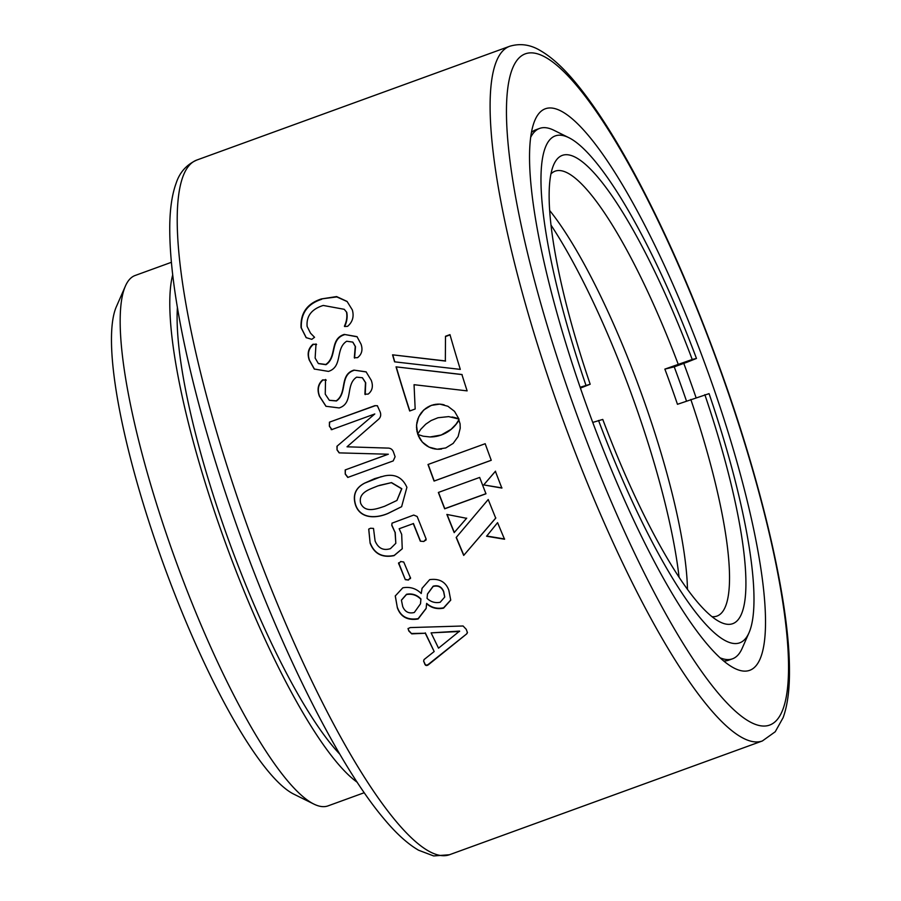 <?xml version="1.0" encoding="UTF-8"?>
<svg xmlns="http://www.w3.org/2000/svg" width="901" height="901" viewBox="0 0 901 901"><rect width="100%" height="100%" fill="white"/><g stroke="black" fill="none" stroke-linecap="round" stroke-linejoin="round"><path stroke-width="1.35" d="M177.407 307.534A263.711 55.4 70 0 0 227.029 535.791A263.711 55.4 70 0 0 339.801 754.171M172.699 274.861A282.193 59.286 70 0 0 223.234 536.703A282.193 59.286 70 0 0 357.179 782.237M313.785 804.041L293.681 794.085A265.581 55.794 -110 0 1 161.775 559.465A265.581 55.794 -110 0 1 116.42 306.565L125.43 286.022A282.193 59.286 70 0 0 173.623 554.746A282.193 59.286 70 0 0 313.785 804.041A282.193 59.286 70 0 0 328.009 805.888L364.241 792.711M171.393 262.304L135.15 275.481A282.193 59.286 70 0 0 125.43 286.022M708.862 374.568A298.805 62.777 -110 0 1 734.54 668.317A298.805 62.777 -110 0 1 586.134 404.346A298.805 62.777 -110 0 1 535.104 119.81A298.805 62.777 -110 0 1 708.862 374.568M723.627 660.974A282.193 59.286 70 0 0 728.661 660.208L732.479 658.822A282.193 59.286 -110 0 1 719.978 657.764M696.056 397.656A282.193 59.286 70 0 0 690.189 380.943A282.193 59.286 70 0 0 683.769 363.385M344.396 309.482L346.761 312.332C347.628 316.904 346.941 321.634 344.678 326.522L347.595 326.331C352.618 321.995 354.194 316.521 352.325 309.91L347.065 301.43L336.614 296.575L321.42 298.918C307.151 303.524 300.36 313.097 301.058 327.626L306.149 337.627L311.791 339.339L314.55 337.289L310.518 333.179L307.117 326.421C306.261 316.082 311.633 309.088 323.245 305.45L344.227 309.302L346.48 312.005C347.358 316.589 346.671 321.33 344.407 326.23L344.666 326.545M316.319 344.295L312.951 344.25C308.266 348.428 307.038 353.71 309.268 360.085L314.269 369.027L328.46 371.403C343.044 366.696 335.059 348.664 346.694 341.231L352.775 342.098L355.242 346.435L354.318 357.753L357.573 357.652C361.819 354.341 362.979 349.847 361.042 344.159L356.999 336.625L344.25 334.417C329.451 339.035 337.154 356.852 325.745 364.477L318.312 363.486L315.136 358.057L316.014 343.912M352.91 342.234L355.501 346.682L354.555 358.091M325.993 379.997L322.569 379.918C317.974 384.175 316.915 389.592 319.393 396.181L325.959 406.283L339.159 407.939C353.778 403.265 345.128 384.716 356.627 377.17L362.337 377.722L365.468 382.598L364.894 394.188L368.171 394.109C372.372 390.764 373.397 386.169 371.257 380.323L366.088 371.831L353.924 370.12C339.103 374.726 347.504 393.14 336.197 400.832L329.315 400.269L325.25 394.154L325.531 379.479M362.461 377.812L365.705 382.767L365.22 394.593M387.453 448.079L347.031 446.806L378.138 419.641C380.639 417.613 381.303 415.046 380.143 411.915L377.35 405.72L374.861 405.664L329.439 422.164L329.372 426.252L331.782 429.597L374.793 413.964L336.963 446.265L337.042 449.948L339.159 452.876L388.162 454.228L345.184 469.939L345.252 474.106L347.786 477.429L393.196 460.918L395.1 456.751L393.489 452.122C392.487 449.34 390.471 447.988 387.453 448.079M331.151 429.597L331.782 429.597M384.367 475.942L374.703 478.622L364.646 483.116C355.546 487.835 352.482 495.077 355.467 504.875C360.242 519.201 376.303 518.492 387.858 513.525L401.609 506.711L406.903 487.317C402.465 477.462 394.953 473.678 384.367 475.942M459.014 419.584L455.985 424.281L451.097 429.315L441.208 435.014L430.07 436.962L423.166 436.197L417.816 434.462L422.276 442.053L429.011 447.121L437.143 449.227L445.747 447.955L453.158 443.405L458.113 436.546L460.22 428.245L460.084 423.864L458.834 419.945M461.898 374.501L396.046 366.853A369.613 77.655 -110 0 0 409.673 411.002L415.17 409.009L414.055 384.693L467.123 390.876A369.613 77.655 -110 0 1 461.898 374.501M445.499 336.253L445.342 360.929L392.566 354.825A369.613 77.655 -110 0 0 394.582 361.83L460.31 369.387A369.613 77.655 -110 0 1 449.971 334.631L445.499 336.253L445.342 360.929M437.999 417.737L448.675 416.611L458.947 419.066A369.613 77.655 -110 0 1 458.936 419.01L454.532 411.363L447.887 406.261L439.834 404.121L431.264 405.382L423.774 409.966L418.706 416.87L416.51 425.193L417.67 434.012A369.613 77.655 -110 0 0 417.681 434.068L420.812 429.259L425.722 424.202L431.117 420.542L437.999 417.737M452.009 416.983L453.608 417.309M420.316 541.186L423.83 541.49L426.117 538.967L417.163 516.51L413.739 515.057L392.025 523.154L391.766 525.339L395.066 532.412L395.821 543.303L390.448 548.653C383.319 550.86 378.195 548.292 375.086 540.938L373.51 528.425L370.581 528.223L368.712 529.124L370.12 543.157C374.242 553.845 382.227 558.012 394.086 555.635L402.251 548.777L401.677 534.349L399.154 528.752L413.289 523.616L420.316 541.186L423.83 541.49M426.015 540.082L426.117 538.967M398.659 562.765L405.315 579.67L408.457 580.053L410.428 577.811L403.727 561.999L400.63 561.537L398.625 563.857L398.602 562.866M410.484 578.645L410.428 577.811M429.676 579.636L422.04 588.342L421.24 593.511C416.217 588.466 410.079 586.551 402.815 587.801L395.257 595.989L397.386 607.882C400.697 616.937 407.612 620.643 418.12 618.987L426.139 608.479L426.59 603.704C431.365 607.961 437.019 609.436 443.562 608.141L450.737 600.134L448.811 590.121C445.646 581.832 439.26 578.329 429.676 579.636M410.248 627.58L408.04 628.628L408.851 631.038L411.746 633.865L425.283 633.245L434.169 651.536L424.056 659.577L423.616 661.131L424.54 663.294C425.159 665.591 426.421 666.109 428.313 664.825L466.819 633.786L467.439 632.615L466.234 629.303L463.08 625.992L410.248 627.58M485.177 443.709L427.998 464.499A369.613 77.655 -110 0 0 434.079 481.078L491.248 460.287A369.613 77.655 -110 0 1 485.177 443.709M479.67 477.429L438.359 492.453A369.613 77.655 -110 0 0 444.666 508.806L485.977 493.782A369.613 77.655 -110 0 1 479.67 477.429M454.205 532.649A369.613 77.655 -110 0 1 446.873 514.437L466.583 518.312L454.318 532.446A368.779 77.475 -110 0 1 447.087 514.471M463.711 555.41L495.73 518.143A369.613 77.655 -110 0 1 488.229 499.514L456.188 537.469A369.613 77.655 -110 0 0 463.711 555.41L495.832 517.929M504.537 539.237A369.613 77.655 -110 0 1 497.589 522.648L486.585 536.241L504.537 539.237M483.702 484.918L501.857 488.072A369.613 77.655 -110 0 1 495.392 471.302L483.702 484.918L501.992 487.914M530.712 137.256A282.193 59.286 -110 0 1 539.631 128.415L535.813 129.8A282.193 59.286 70 0 0 531.466 132.447M495.539 471.189L483.837 484.783M486.675 536.005L504.628 538.989M463.801 555.151A368.779 77.475 -110 0 1 456.323 537.323M454.318 532.446L466.707 518.131M438.517 492.397A368.779 77.475 -110 0 0 444.79 508.66L444.666 508.806M444.79 508.66L485.943 493.692M485.177 443.72L427.998 464.499M428.166 464.454A368.779 77.475 -110 0 0 434.226 480.988L434.079 481.078M434.226 480.988L491.236 460.253M453.811 417.332L454.96 417.636M455.151 417.659L456.12 417.974M456.311 417.996L457.1 418.312M457.291 418.323L457.877 418.593M444.182 404.853L441.929 404.358M442.132 404.414L439.834 404.121M440.048 404.189L437.706 404.11M437.92 404.166L435.566 404.312M435.769 404.369L433.415 404.729M433.618 404.797L431.264 405.382M431.478 405.45L429.191 406.261M429.405 406.328L427.254 407.331M427.457 407.398L425.441 408.57M425.644 408.626L423.774 409.966M423.977 410.023L422.265 411.509M422.468 411.566L420.913 413.176M421.116 413.232L419.72 414.978M419.922 415.034L418.706 416.87M418.909 416.926L417.861 418.864M418.064 418.909L417.219 420.913M417.422 420.958L416.758 423.031M416.96 423.076L416.51 425.193M416.701 425.227L416.465 427.389M416.667 427.423L416.645 429.608M416.836 429.631L417.039 431.816M417.231 431.838L417.67 434.012M445.578 361.076L392.566 354.825M394.773 361.853A368.779 77.475 -110 0 1 392.813 355.017M450.038 334.89L445.747 336.456M462.123 374.613L396.046 366.853M409.842 410.946A368.779 77.475 -110 0 1 396.282 367.022M458.722 420.519L458.102 421.251M458.294 421.263L457.528 422.141M457.719 422.152L456.841 423.166M457.021 423.177L455.985 424.281M456.176 424.292L454.994 425.486M455.185 425.486L453.856 426.736M454.048 426.747L452.561 428.031M452.741 428.031L451.097 429.315M451.288 429.326L449.475 430.599M449.655 430.599L447.673 431.827M447.865 431.827L445.702 432.987M445.894 432.987L443.551 434.057M443.731 434.057L441.208 435.014M441.4 435.003L438.821 435.769M439.001 435.769L436.489 436.332M436.681 436.332L434.248 436.703M434.44 436.703L432.097 436.906M432.289 436.906L430.07 436.962M418.008 434.473L418.661 436.568M418.852 436.58L419.697 438.539M419.889 438.55L420.913 440.375M421.094 440.375L422.276 442.053M422.456 442.042L423.774 443.574M423.966 443.562L425.418 444.925M425.599 444.914L427.164 446.119M427.344 446.108L429.011 447.121M429.191 447.11L430.948 447.943M431.129 447.921L432.953 448.574M433.133 448.552L435.025 449.002M435.206 448.98L437.143 449.227M437.312 449.205L439.283 449.25M439.463 449.216L441.614 449.013M408.074 628.459L408.851 631.038M408.896 630.677L411.746 633.865M411.78 633.493L425.283 633.245M425.317 632.874L434.169 651.536M423.639 660.906L424.54 663.294M424.54 662.866C425.159 665.152 426.41 665.659 428.313 664.386L428.313 664.825M428.313 664.386L466.819 633.786M466.831 633.38L467.428 632.389M431.095 632.874L459.6 631.094L438.528 648.168L431.095 632.874L459.578 631.488M422.085 588.173L421.24 593.511M395.291 595.843L397.386 607.882M397.442 607.567C400.754 616.611 407.657 620.293 418.165 618.638L418.12 618.987M418.165 618.638L426.162 608.299M443.562 608.141L443.607 607.803C437.064 609.099 431.421 607.623 426.646 603.377L426.59 603.704M443.607 607.803L450.759 599.965M427.502 593.928L433.167 586.179C438.145 584.895 441.659 586.686 443.697 591.518L444.722 596.901M401.463 600.077L406.531 594.266C412.095 593.252 416.893 594.818 420.925 598.974L420.53 603.614M402.702 606.497L401.429 600.235L406.452 594.559C412.027 593.545 416.825 595.122 420.868 599.278L420.497 603.805L414.314 612.489C408.772 613.851 404.898 611.858 402.702 606.497M427.051 598.365L427.468 594.097L433.099 586.472C438.077 585.2 441.591 586.979 443.641 591.833L444.7 597.081L440.184 602.273C435.183 603.253 430.802 601.947 427.051 598.365M398.726 563.632L405.315 579.67M405.405 579.411L408.457 580.053M408.536 579.782L410.507 577.552M423.943 541.287L426.06 539.981M392.093 523.076L391.766 525.339M391.901 525.193L395.066 532.412M395.201 532.254L395.821 543.303M368.768 529.078L370.12 543.157M370.243 542.988C374.354 553.664 382.339 557.809 394.199 555.433L394.086 555.635M394.199 555.433L402.308 548.675M413.289 523.616L399.154 528.752M413.413 523.458L420.429 540.994M381.202 476.64L364.815 483.071C355.726 487.779 352.651 495.021 355.625 504.797L355.467 504.875M355.625 504.797C360.377 519.077 376.449 518.379 388.004 513.401L387.858 513.525M388.004 513.401L401.677 506.655M379.242 485.436L391.53 482.609L401.812 488.702L396.969 500.415M360.715 503.411C357.843 492.351 370.029 489.243 377.857 485.909L391.361 482.666L401.655 488.781L396.89 500.472L384.581 506.283C376.607 508.93 365.288 513.311 360.715 503.411M387.644 448.09L347.031 446.806M377.463 405.777L374.861 405.664M375.075 405.765L329.439 422.164M329.665 422.276L329.372 426.252M329.586 426.353L331.996 429.687M336.963 446.265L374.793 413.964M337.165 446.31L337.042 449.948M337.233 449.993L339.362 452.91M380.661 454.014L388.162 454.228M388.342 454.217L345.184 469.939M345.365 469.939L345.252 474.106M345.432 474.095L347.966 477.417M366.256 371.955L353.924 370.12M354.172 370.311C339.362 374.929 347.741 393.298 336.422 400.979L336.197 400.832M336.422 400.979L329.439 400.337M326.241 380.188L322.569 379.918M322.817 380.109C318.222 384.367 317.152 389.773 319.63 396.339L319.393 396.181M319.63 396.339L326.083 406.362M357.19 336.816L344.25 334.417M344.509 334.688C329.721 339.305 337.413 357.089 325.993 364.702L325.745 364.477M325.993 364.702L318.436 363.599M316.589 344.565L312.951 344.25M313.221 344.531C308.536 348.698 307.309 353.969 309.539 360.332L309.268 360.085M309.539 360.332L314.483 369.196M347.212 301.598L336.794 296.925L321.42 298.918M321.702 299.278C307.444 303.896 300.652 313.447 301.339 327.953L301.058 327.626M301.339 327.953L306.284 337.774M314.55 337.301L310.654 333.325M687.587 361.999L696.462 358.452L692.227 359.476L664.859 369.117L674.23 366.853L687.587 361.999M664.859 369.117A236.715 49.735 70 0 1 671.313 386.675A236.715 49.735 70 0 1 677.462 404.301L709.064 393.636A269.726 56.673 70 0 1 748.968 632.862L742.199 648.269A282.193 59.286 -110 0 1 732.479 658.822M686.472 401.024A282.193 59.286 70 0 0 680.649 384.412A282.193 59.286 70 0 0 674.23 366.853M580.435 388.094L590.178 384.243L580.143 387.25M592.757 422.423L602.769 419.427A249.172 52.348 -110 0 0 720.09 622.005A249.172 52.348 -110 0 0 704.83 394.661M678.216 364.263A236.715 49.735 70 0 0 555.162 171.145A236.715 49.735 70 0 0 550.973 173.893M590.178 384.243A249.172 52.348 -110 0 1 553.777 164.59A249.172 52.348 -110 0 1 692.227 359.476M679.084 577.327A249.172 52.348 70 0 0 633.808 400.618A249.172 52.348 70 0 0 551.052 225.171M549.7 210.519A236.715 49.735 -110 0 1 642.695 397.082A236.715 49.735 -110 0 1 687.463 589.412M539.631 128.415A282.193 59.286 -110 0 1 553.856 130.251L568.925 137.718A269.726 56.673 70 0 0 585.943 385.268M696.462 358.452A269.726 56.673 70 0 0 568.925 137.718M711.97 616.678A236.715 49.735 70 0 0 716.948 616.081A236.715 49.735 70 0 0 690.819 399.447M598.546 420.452A269.726 56.673 70 0 0 748.968 632.862M196.857 160.029A369.613 77.655 70 0 0 247.257 525.801A369.613 77.655 70 0 0 449.453 854.745L433.663 855.95L418.571 850.217C407.455 843.764 395.742 833.076 383.443 818.176C338.494 764.814 281.315 650.668 238.078 529.383C214.044 461.976 195.877 398.94 183.579 340.263C174.625 297.037 170.019 260.704 169.76 231.264C169.546 211.51 171.674 195.483 176.134 183.207C179.671 172.339 186.575 164.613 196.857 160.029L509.752 46.255A369.613 77.655 -110 0 0 560.152 412.039A369.613 77.655 -110 0 0 762.359 740.971L449.453 854.745M720.845 371.651A357.145 75.031 70 0 0 527.141 53.294A357.145 75.031 70 0 0 574.151 407.252A357.145 75.031 70 0 0 767.866 725.609A357.145 75.031 70 0 0 720.845 371.651M762.359 740.971L775.232 731.758L783.115 717.669C787.497 705.584 789.603 689.873 789.456 670.547C789.591 603.749 762.764 487.441 721.127 371.617C695.065 299.166 666.83 234.373 636.421 177.215C614.831 136.907 594.423 105.203 575.165 82.115C563.102 67.598 551.615 57.157 540.69 50.805C530.666 44.622 520.35 43.113 509.752 46.255"/></g></svg>
